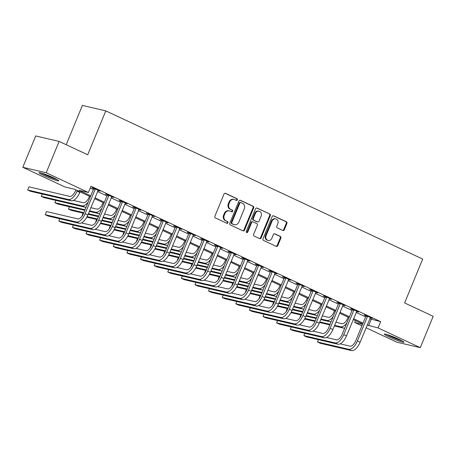 <?xml version="1.0" encoding="UTF-8"?>
<svg xmlns="http://www.w3.org/2000/svg" width="456" height="456" viewBox="0 0 456 456"><rect width="100%" height="100%" fill="white"/><g stroke="black" fill="none" stroke-linecap="round" stroke-linejoin="round"><path stroke-width="0.68" d="M237.331 199.865A0.935 0.821 103.1 0 0 236.938 198.651L225.577 193.344A1.334 1.174 103.1 0 0 224.004 194.074L214.873 216.224A1.334 1.174 103.1 0 0 215.437 217.957L226.792 223.269A0.935 0.821 103.1 0 0 227.504 221.542L226.033 220.858A4.275 3.756 103.1 0 1 224.238 215.317L224.996 213.471A4.275 3.756 103.1 0 1 229.391 210.911A4.275 3.756 103.1 0 1 230.041 211.134L231.511 211.823A0.935 0.821 103.1 0 0 232.218 210.096L230.753 209.412A4.275 3.756 103.1 0 1 228.952 203.872L229.716 202.025A4.275 3.756 103.1 0 1 234.105 199.466A4.275 3.756 103.1 0 1 234.76 199.688L236.225 200.378A0.935 0.821 103.1 0 0 237.331 199.865M236.031 200.287A0.935 0.821 103.1 0 0 236.305 198.508L225.059 193.247M226.598 223.178A0.935 0.821 103.1 0 0 226.871 221.394L226.033 220.858M231.317 211.732A0.935 0.821 103.1 0 0 231.585 209.948L230.753 209.412M389.213 337.018A10.619 0.923 22.4 0 1 384.334 334.128A10.619 0.923 22.4 0 1 399.085 339.327A10.619 0.923 22.4 0 1 403.965 342.217A10.619 0.923 22.4 0 1 389.213 337.018M43.998 175.617A10.619 0.923 22.4 0 1 39.113 172.721A10.619 0.923 22.4 0 1 53.865 177.92A10.619 0.923 22.4 0 1 58.75 180.815A10.619 0.923 22.4 0 1 43.998 175.617M282.771 230.434A1.334 1.174 103.1 0 0 284.35 229.699L286.909 223.486A1.334 1.174 103.1 0 0 286.351 221.753L273.737 215.859A1.334 1.174 103.1 0 0 272.158 216.589L263.026 238.739A1.334 1.174 103.1 0 0 263.591 240.472L276.205 246.371A1.334 1.174 103.1 0 0 277.778 245.636L280.873 238.129A1.334 1.174 103.1 0 0 280.315 236.402L274.917 233.877A1.334 1.174 103.1 0 0 273.338 234.606L271.804 238.328A3.574 3.141 103.1 0 1 268.134 240.472A3.574 3.141 103.1 0 1 266.087 235.655L272.095 221.075A3.574 3.141 103.1 0 1 275.772 218.931A3.574 3.141 103.1 0 1 277.818 223.748L276.815 226.176A1.334 1.174 103.1 0 0 277.373 227.909L282.771 230.434M90.413 196.684L74.488 189.234L64.997 187.017L22.8 167.289L35.722 135.945L59.12 141.411L87.712 154.778L105.798 110.894L422.701 259.059L404.614 302.944L433.2 316.31L420.278 347.654L396.88 342.188L366.077 327.784M59.12 141.411L46.204 172.756L88.401 192.489L78.916 190.272L90.772 195.812M369.787 318.784L380.663 321.651L90.989 186.219L88.401 192.489M380.663 321.651L378.081 327.921L420.278 347.654M253.667 207.942A1.334 1.174 103.1 0 0 253.103 206.215L240.494 200.315A1.334 1.174 103.1 0 0 238.915 201.045L229.784 223.201A1.334 1.174 103.1 0 0 230.348 224.928L242.962 230.827A1.334 1.174 103.1 0 0 244.536 230.098L253.667 207.942L253.034 207.793A1.334 1.174 103.1 0 0 252.476 206.066L239.976 200.218M257.116 208.084L269.73 213.984A1.334 1.174 103.1 0 1 270.288 215.716L261.157 237.867A1.334 1.174 103.1 0 1 259.584 238.596L254.186 236.071A1.334 1.174 103.1 0 1 253.621 234.344L257.326 225.361A1.334 1.174 103.1 0 0 256.762 223.628L253.183 221.952A1.334 1.174 103.1 0 0 251.609 222.688L247.75 232.041A0.935 0.821 103.1 0 1 246.257 231.34L255.537 208.82A1.334 1.174 103.1 0 1 257.116 208.084L256.7 207.987M90.22 188.077L93.355 189.542M97.533 191.497L106.966 195.909M111.144 197.864L120.584 202.276M124.756 204.225L134.195 208.637M138.367 210.592L147.807 215.004M151.985 216.953L161.418 221.365M165.596 223.32L175.03 227.732M179.208 229.681L188.641 234.099M192.82 236.048L202.259 240.46M206.431 242.415L215.87 246.827M220.048 248.776L229.482 253.188M233.66 255.143L243.094 259.555M247.272 261.505L256.705 265.916M260.883 267.871L270.322 272.283M274.495 274.233L283.934 278.65M288.106 280.6L297.546 285.011M301.724 286.966L311.157 291.378M315.335 293.328L324.769 297.739M328.947 299.695L338.386 304.106M342.559 306.056L351.998 310.468M356.17 312.423L365.609 316.834M97.949 190.545L99.961 191.115L93.429 188.06L91.844 187.69L93.622 188.522M111.56 196.912L113.572 197.482L107.04 194.427L105.461 194.056L107.234 194.889M125.172 203.273L127.184 203.843L120.652 200.788L119.073 200.423L120.846 201.25M138.784 209.64L140.801 210.21L134.263 207.155L132.685 206.785L134.463 207.617M152.401 216.001L154.413 216.577L147.881 213.522L146.296 213.151L148.075 213.984M166.012 222.368L168.025 222.938L161.492 219.883L159.908 219.513L161.686 220.345M179.624 228.73L181.636 229.305L175.104 226.25L173.519 225.88L175.298 226.712M193.236 235.096L195.248 235.666L188.716 232.611L187.137 232.246L188.909 233.073M206.847 241.463L208.865 242.033L202.327 238.978L200.748 238.608L202.527 239.44M220.465 247.825L222.477 248.395L215.939 245.339L214.36 244.975L216.138 245.801M234.076 254.191L236.088 254.761L229.556 251.706L227.971 251.336L229.75 252.168M247.688 260.553L249.7 261.128L243.168 258.073L241.583 257.703L243.361 258.535M261.299 266.92L263.311 267.49L256.779 264.434L255.2 264.064L256.973 264.896M274.911 273.281L276.929 273.856L270.391 270.801L268.812 270.431L270.59 271.263M288.528 279.648L290.54 280.218L284.002 277.162L282.424 276.798L284.202 277.624M302.14 286.015L304.152 286.585L297.62 283.529L296.035 283.159L297.814 283.991M315.752 292.376L317.764 292.946L311.231 289.891L309.647 289.526L311.425 290.352M329.363 298.743L331.375 299.313L324.843 296.257L323.264 295.887L325.037 296.719M342.975 305.104L344.992 305.68L338.455 302.624L336.876 302.254L338.648 303.086M356.592 311.471L358.604 312.041L352.066 308.986L350.487 308.615L352.266 309.447M370.204 317.832L372.216 318.408L365.683 315.352L364.099 314.982L365.877 315.814M105.798 110.894L82.394 105.427L66.2 144.717M22.8 167.289L46.204 172.756M361.899 325.835L354.677 322.455L362.537 324.29M355.446 320.596L354.677 322.455M362.668 323.971L353.229 319.559M349.057 317.61L339.617 313.198M335.445 311.243L326.006 306.831M321.828 304.876L312.394 300.464M308.216 298.515L298.783 294.103M294.604 292.148L285.165 287.736M280.993 285.787L271.554 281.375M267.381 279.42L257.942 275.008M253.764 273.058L244.33 268.647M240.152 266.692L230.719 262.28M226.541 260.325L217.102 255.913M212.929 253.963L203.49 249.552M199.318 247.597L189.878 243.185M185.7 241.235L176.267 236.824M172.089 234.868L162.655 230.457M158.477 228.507L149.038 224.095M144.865 222.14L135.426 217.729M131.254 215.773L121.815 211.362M117.637 209.412L108.203 205M104.025 203.045L94.591 198.634M367.2 325.054L378.081 327.921M94.945 197.767L104.384 202.179M108.562 204.128L117.996 208.54M122.174 210.495L131.607 214.907M135.785 216.862L145.225 221.274M149.397 223.223L158.836 227.635M163.009 229.59L172.448 234.002M176.626 235.951L186.059 240.363M190.237 242.318L199.671 246.73M203.849 248.68L213.288 253.091M217.461 255.046L226.9 259.458M231.072 261.413L240.511 265.825M244.69 267.775L254.123 272.186M258.301 274.141L267.735 278.553M271.913 280.503L281.352 284.914M285.524 286.87L294.964 291.281M299.136 293.231L308.575 297.643M312.753 299.598L322.187 304.01M326.365 305.965L335.798 310.376M339.976 312.326L349.416 316.738M353.588 318.693L363.027 323.104M371.178 319.439L368.59 325.704M98.382 190.745L98.507 190.437M111.994 197.112L112.119 196.804M125.605 203.479L125.731 203.165M139.217 209.84L139.348 209.532M152.828 216.207L152.959 215.893M166.446 222.568L166.571 222.26M180.057 228.935L180.183 228.621M193.669 235.296L193.794 234.988M207.28 241.663L207.412 241.355M220.892 248.03L221.023 247.716M234.509 254.391L234.635 254.083M248.121 260.758L248.246 260.444M261.733 267.119L261.858 266.811M275.344 273.486L275.475 273.172M288.956 279.847L289.087 279.539M302.573 286.214L302.698 285.906M316.185 292.581L316.31 292.267M329.796 298.942L329.922 298.634M343.408 305.309L343.539 304.996M357.019 311.67L357.151 311.362M370.637 318.037L370.762 317.724M234.105 199.466L233.472 199.318A4.275 3.756 103.1 0 0 229.083 201.883L229.716 202.025M230.12 209.264A4.275 3.756 103.1 0 1 228.319 203.724L229.083 201.883M229.391 210.911L228.758 210.763A4.275 3.756 103.1 0 0 224.363 213.328L224.996 213.471M225.401 220.71A4.275 3.756 103.1 0 1 223.605 215.169L224.363 213.328M242.848 230.77A1.334 1.174 103.1 0 0 243.903 229.949L253.034 207.793M240.956 202.589A0.935 0.821 103.1 0 0 239.856 203.097L231.842 222.545A0.935 0.821 103.1 0 0 232.235 223.753L233.785 224.477A4.275 3.756 103.1 0 0 234.435 224.705A4.275 3.756 103.1 0 0 238.824 222.14L244.308 208.848A4.275 3.756 103.1 0 0 242.506 203.313L240.956 202.589M240.323 202.441A0.935 0.821 103.1 0 0 239.223 202.954L239.856 203.097M234.435 224.705L233.803 224.557A4.275 3.756 103.1 0 1 233.153 224.335L231.602 223.605A0.935 0.821 103.1 0 1 231.209 222.397L239.223 202.954M256.597 207.993L269.73 213.984M259.47 238.545A1.334 1.174 103.1 0 0 260.524 237.718L269.656 215.568A1.334 1.174 103.1 0 0 269.097 213.835M252.55 221.804A1.334 1.174 103.1 0 0 250.977 222.539L247.118 231.893L247.75 232.041M246.491 232.452A0.935 0.821 103.1 0 0 247.118 231.893M261.168 216.036A3.574 3.141 103.1 0 0 259.122 211.219A3.574 3.141 103.1 0 0 255.451 213.362L253.331 218.504A1.334 1.174 103.1 0 0 253.895 220.231L257.475 221.907A1.334 1.174 103.1 0 0 259.048 221.177L261.168 216.036M259.122 211.219L258.489 211.071A3.574 3.141 103.1 0 0 254.818 213.214L255.451 213.362M257.68 221.975L257.047 221.827A1.334 1.174 103.1 0 1 256.842 221.758L253.262 220.083A1.334 1.174 103.1 0 1 252.698 218.356L254.818 213.214M275.772 218.931L275.139 218.783A3.574 3.141 103.1 0 0 271.462 220.926L272.095 221.075M268.134 240.472L267.501 240.323A3.574 3.141 103.1 0 1 265.455 235.507L271.462 220.926M276.091 246.314A1.334 1.174 103.1 0 0 277.145 245.488L280.24 237.981A1.334 1.174 103.1 0 0 279.682 236.254L274.398 233.78M282.657 230.377A1.334 1.174 103.1 0 0 283.717 229.55L286.277 223.337A1.334 1.174 103.1 0 0 285.718 221.605L273.218 215.762M75.878 189.884L75.485 190.847A6.806 3.192 115.1 0 1 69.739 196.376L28.973 186.852L27.679 189.987L68.446 199.511A10.209 4.788 -64.9 0 0 77.064 191.212L77.332 190.568M27.679 189.987L30.404 191.258L71.17 200.782A10.209 4.788 -64.9 0 0 79.789 192.489L80.056 191.839M95.201 188.892L95.179 189.32L93.6 188.949L83.545 213.345A6.806 3.192 115.1 0 1 77.799 218.874L46.523 211.567L45.229 214.702L76.505 222.009A10.209 4.788 -64.9 0 0 85.124 213.716L95.179 189.32M45.229 214.702L47.948 215.979L79.23 223.286A10.209 4.788 -64.9 0 0 87.848 214.987L98.182 190.289M93.6 188.949L93.64 188.163M89.49 196.251L89.097 197.209A6.806 3.192 115.1 0 1 83.351 202.738L73.427 200.423M42.248 194.028L41.291 196.354L82.057 205.873A10.209 4.788 -64.9 0 0 88.247 201.945M41.291 196.354L44.015 197.625L84.782 207.149A10.209 4.788 -64.9 0 0 86.11 207.121M103.102 202.618L102.708 203.575A6.806 3.192 115.1 0 1 96.963 209.105L90.864 207.679M55.86 200.389L54.902 202.715L85.027 209.754M89.57 210.814L95.669 212.239A10.209 4.788 -64.9 0 0 101.859 208.306M54.902 202.715L57.627 203.986L84.787 210.336M89.33 211.396L98.393 213.511A10.209 4.788 -64.9 0 0 99.721 213.488M116.719 208.979L116.32 209.937A6.806 3.192 115.1 0 1 110.574 215.471L104.475 214.041M69.477 206.756L68.52 209.082L83.83 212.656M88.373 213.716L98.638 216.115M103.181 217.176L109.286 218.601A10.209 4.788 -64.9 0 0 115.471 214.673M68.52 209.082L71.239 210.353L83.59 213.237M88.133 214.297L98.399 216.697M102.942 217.757L112.005 219.877A10.209 4.788 -64.9 0 0 113.339 219.849M108.819 195.259L108.796 195.687L107.211 195.316L97.156 219.712A6.806 3.192 115.1 0 1 91.411 225.241L81.493 222.921M59.799 218.743L58.841 221.069L90.117 228.376A10.209 4.788 -64.9 0 0 98.741 220.083L108.796 195.687M58.841 221.069L61.566 222.34L92.842 229.647A10.209 4.788 -64.9 0 0 101.46 221.354L111.8 196.65M107.211 195.316L107.251 194.524M122.43 201.62L122.407 202.048L120.823 201.683L110.768 226.073A6.806 3.192 115.1 0 1 105.022 231.608L95.104 229.288M73.41 225.11L72.453 227.436L103.734 234.737A10.209 4.788 -64.9 0 0 112.353 226.444L122.407 202.048M72.453 227.436L75.177 228.707L106.453 236.014A10.209 4.788 -64.9 0 0 115.077 227.715L125.411 203.017M120.823 201.683L120.868 200.891M136.042 207.987L136.019 208.415L134.44 208.044L124.385 232.44A6.806 3.192 115.1 0 1 118.634 237.969L108.716 235.649M87.022 231.471L86.064 233.797L117.346 241.104A10.209 4.788 -64.9 0 0 125.964 232.811L136.019 208.415M86.064 233.797L88.789 235.068L120.065 242.375A10.209 4.788 -64.9 0 0 128.689 234.082L139.023 209.378M134.44 208.044L134.48 207.258M130.331 215.346L129.937 216.304A6.806 3.192 115.1 0 1 124.186 221.833L118.087 220.408M83.089 213.123L82.131 215.443L82.428 215.511M87.102 216.606L97.441 219.022M101.984 220.083L112.25 222.482M116.793 223.543L122.898 224.968A10.209 4.788 -64.9 0 0 129.082 221.035M86.8 217.17L97.202 219.604M101.745 220.664L112.011 223.064M116.554 224.124L125.617 226.239A10.209 4.788 -64.9 0 0 126.95 226.216M149.653 214.349L149.631 214.782L148.052 214.411L137.997 238.801A6.806 3.192 115.1 0 1 132.251 244.336L122.328 242.016M100.639 237.838L99.682 240.164L130.957 247.471A10.209 4.788 -64.9 0 0 139.576 239.172L149.631 214.782M99.682 240.164L102.4 241.435L133.682 248.742A10.209 4.788 -64.9 0 0 142.3 240.449L152.635 215.745M148.052 214.411L148.092 213.619M56.242 179.088A9.188 0.798 22.4 0 1 53.574 178.245A9.188 0.798 22.4 0 1 42.112 173.263M41.234 173.006A10.551 0.918 -157.6 0 0 54.201 178.609A10.551 0.918 -157.6 0 0 57.046 179.521M401.457 340.489A9.188 0.798 22.4 0 1 390.296 336.175A9.188 0.798 22.4 0 1 387.332 334.67M386.454 334.408A10.551 0.918 -157.6 0 0 389.663 336.026A10.551 0.918 -157.6 0 0 402.26 340.923M143.942 221.707L143.549 222.665A6.806 3.192 115.1 0 1 137.803 228.2L131.698 226.774M96.7 219.484L95.743 221.81L96.039 221.878M100.713 222.973L111.053 225.384M115.596 226.45L125.867 228.844M130.41 229.909L136.509 231.334A10.209 4.788 -64.9 0 0 142.694 227.401M100.417 223.537L110.814 225.965M115.357 227.025L125.628 229.425M130.171 230.485L139.234 232.606A10.209 4.788 -64.9 0 0 140.562 232.577M157.554 228.074L157.16 229.032A6.806 3.192 115.1 0 1 151.415 234.561L145.31 233.136M110.312 225.851L109.354 228.171L109.651 228.245M114.331 229.334L124.665 231.751M129.213 232.811L139.479 235.21M144.022 236.271L150.121 237.696A10.209 4.788 -64.9 0 0 156.311 233.763M114.028 229.904L124.425 232.332M128.974 233.392L139.24 235.792M143.782 236.852L152.845 238.967A10.209 4.788 -64.9 0 0 154.174 238.944M171.165 234.435L170.772 235.399A6.806 3.192 115.1 0 1 165.026 240.928L158.927 239.503M123.924 232.212L122.966 234.538L123.268 234.606M127.942 235.701L138.282 238.112M142.825 239.178L153.091 241.572M157.633 242.638L163.732 244.063A10.209 4.788 -64.9 0 0 169.923 240.13M127.64 236.265L138.043 238.693M142.585 239.759L152.851 242.153M157.394 243.219L166.457 245.334A10.209 4.788 -64.9 0 0 167.785 245.305M184.783 240.802L184.384 241.76A6.806 3.192 115.1 0 1 178.638 247.289L172.539 245.864M137.541 238.579L136.583 240.905L136.88 240.973M141.554 242.062L151.894 244.479M156.436 245.539L166.702 247.939M171.245 248.999L177.35 250.424A10.209 4.788 -64.9 0 0 183.534 246.496M141.252 242.632L151.654 245.06M156.197 246.12L166.463 248.52M171.006 249.58L180.069 251.701A10.209 4.788 -64.9 0 0 181.402 251.672M198.394 247.169L198.001 248.127A6.806 3.192 115.1 0 1 192.25 253.656L186.151 252.231M151.153 244.94L150.195 247.266L150.491 247.334M155.165 248.429L165.505 250.846M170.048 251.906L180.314 254.305M184.857 255.366L190.961 256.791A10.209 4.788 -64.9 0 0 197.146 252.858M154.863 248.993L165.266 251.427M169.809 252.487L180.074 254.887M184.617 255.947L193.68 258.062A10.209 4.788 -64.9 0 0 195.014 258.039M163.265 220.715L163.242 221.143L161.663 220.772L151.609 245.168A6.806 3.192 115.1 0 1 145.863 250.697L135.939 248.383M114.251 244.205L113.293 246.525L144.569 253.832A10.209 4.788 -64.9 0 0 153.188 245.539L163.242 221.143M113.293 246.525L116.012 247.802L147.294 255.103A10.209 4.788 -64.9 0 0 155.912 246.81L166.246 222.106M161.663 220.772L161.703 219.986M176.882 227.077L176.86 227.51L175.275 227.139L165.22 251.535A6.806 3.192 115.1 0 1 159.475 257.064L149.557 254.744M127.862 250.566L126.905 252.892L158.181 260.199A10.209 4.788 -64.9 0 0 166.805 251.9L176.86 227.51M126.905 252.892L129.629 254.163L160.905 261.47A10.209 4.788 -64.9 0 0 169.524 253.177L179.863 228.473M175.275 227.139L175.315 226.347M190.494 233.444L190.471 233.871L188.887 233.5L178.832 257.896A6.806 3.192 115.1 0 1 173.086 263.425L163.168 261.111M141.474 256.933L140.516 259.253L171.798 266.56A10.209 4.788 -64.9 0 0 180.416 258.267L190.471 233.871M140.516 259.253L143.241 260.53L174.517 267.837A10.209 4.788 -64.9 0 0 183.135 259.538L193.475 234.84M188.887 233.5L188.932 232.714M204.106 239.81L204.083 240.238L202.504 239.867L192.449 264.263A6.806 3.192 115.1 0 1 186.698 269.792L176.78 267.472M155.086 263.294L154.128 265.62L185.41 272.927A10.209 4.788 -64.9 0 0 194.028 264.634L204.083 240.238M154.128 265.62L156.853 266.891L188.129 274.198A10.209 4.788 -64.9 0 0 196.753 265.905L207.087 241.201M202.504 239.867L202.544 239.075M217.717 246.172L217.694 246.599L216.115 246.234L206.061 270.625A6.806 3.192 115.1 0 1 200.315 276.159L190.391 273.839M168.703 269.661L167.745 271.987L199.021 279.289A10.209 4.788 -64.9 0 0 207.64 270.995L217.694 246.599M167.745 271.987L170.464 273.258L201.746 280.565A10.209 4.788 -64.9 0 0 210.364 272.266L220.698 247.568M216.115 246.234L216.155 245.442M212.006 253.53L211.612 254.488A6.806 3.192 115.1 0 1 205.867 260.023L199.762 258.592M164.764 251.307L163.807 253.633L164.103 253.701M168.777 254.79L179.117 257.207M183.66 258.267L193.925 260.667M198.474 261.727L204.573 263.152A10.209 4.788 -64.9 0 0 210.757 259.225M168.481 255.36L178.877 257.788M183.42 258.848L193.686 261.248M198.235 262.308L207.298 264.429A10.209 4.788 -64.9 0 0 208.626 264.4M231.329 252.538L231.306 252.966L229.727 252.595L219.672 276.991A6.806 3.192 115.1 0 1 213.927 282.52L204.003 280.201M182.315 276.022L181.357 278.348L212.633 285.655A10.209 4.788 -64.9 0 0 221.251 277.362L231.306 252.966M181.357 278.348L184.076 279.619L215.357 286.927A10.209 4.788 -64.9 0 0 223.976 278.633L234.31 253.929M229.727 252.595L229.767 251.809M225.617 259.897L225.224 260.855A6.806 3.192 115.1 0 1 219.478 266.384L213.374 264.959M178.376 257.674L177.418 259.994L177.715 260.062M182.394 261.157L192.728 263.574M197.277 264.634L207.543 267.034M212.086 268.094L218.185 269.519A10.209 4.788 -64.9 0 0 224.375 265.586M182.092 261.721L192.489 264.155M197.038 265.215L207.303 267.615M211.846 268.675L220.909 270.79A10.209 4.788 -64.9 0 0 222.237 270.767M244.946 258.9L244.923 259.333L243.339 258.962L233.284 283.353A6.806 3.192 115.1 0 1 227.538 288.887L217.62 286.567M195.926 282.389L194.968 284.715L226.244 292.022A10.209 4.788 -64.9 0 0 234.868 283.723L244.923 259.333M194.968 284.715L197.693 285.986L228.969 293.293A10.209 4.788 -64.9 0 0 237.587 285L247.927 260.296M243.339 258.962L243.379 258.17M239.229 266.258L238.836 267.216A6.806 3.192 115.1 0 1 233.09 272.751L226.991 271.326M191.987 264.035L191.03 266.361L191.332 266.429M196.006 267.524L206.346 269.935M210.889 271.001L221.154 273.395M225.697 274.461L231.796 275.886A10.209 4.788 -64.9 0 0 237.986 271.953M195.704 268.088L206.106 270.516M210.649 271.576L220.915 273.976M225.458 275.036L234.521 277.157A10.209 4.788 -64.9 0 0 235.849 277.128M258.558 265.267L258.535 265.694L256.95 265.324L246.895 289.72A6.806 3.192 115.1 0 1 241.15 295.249L231.232 292.934M209.538 288.756L208.58 291.076L239.862 298.384A10.209 4.788 -64.9 0 0 248.48 290.09L258.535 265.694M208.58 291.076L211.305 292.353L242.581 299.655A10.209 4.788 -64.9 0 0 251.199 291.361L261.539 266.657M256.95 265.324L256.996 264.537M252.846 272.625L252.447 273.583A6.806 3.192 115.1 0 1 246.702 279.112L240.603 277.687M205.605 270.402L204.647 272.722L204.944 272.796M209.617 273.885L219.957 276.302M224.5 277.362L234.766 279.762M239.309 280.822L245.413 282.247A10.209 4.788 -64.9 0 0 251.598 278.314M209.315 274.455L219.718 276.883M224.261 277.943L234.526 280.343M239.069 281.403L248.132 283.518A10.209 4.788 -64.9 0 0 249.466 283.495M272.169 271.628L272.146 272.061L270.568 271.69L260.513 296.087A6.806 3.192 115.1 0 1 254.761 301.615L244.843 299.296M223.149 295.117L222.192 297.443L253.473 304.75A10.209 4.788 -64.9 0 0 262.092 296.451L272.146 272.061M222.192 297.443L224.916 298.714L256.192 306.022A10.209 4.788 -64.9 0 0 264.816 297.728L275.15 273.024M270.568 271.69L270.607 270.898M266.458 278.986L266.065 279.95A6.806 3.192 115.1 0 1 260.313 285.479L254.214 284.054M219.216 276.763L218.259 279.089L218.555 279.157M223.229 280.252L233.569 282.669M238.112 283.729L248.377 286.123M252.92 287.189L259.025 288.614A10.209 4.788 -64.9 0 0 265.21 284.681M222.927 280.816L233.329 283.244M237.872 284.31L248.138 286.704M252.681 287.77L261.744 289.885A10.209 4.788 -64.9 0 0 263.078 289.856M285.781 277.995L285.758 278.422L284.179 278.052L274.124 302.448A6.806 3.192 115.1 0 1 268.379 307.977L258.455 305.662M236.767 301.484L235.809 303.804L267.085 311.112A10.209 4.788 -64.9 0 0 275.703 302.818L285.758 278.422M235.809 303.804L238.528 305.081L269.81 312.388A10.209 4.788 -64.9 0 0 278.428 304.089L288.762 279.391M284.179 278.052L284.219 277.265M280.07 285.353L279.676 286.311A6.806 3.192 115.1 0 1 273.931 291.84L267.826 290.415M232.828 283.13L231.87 285.456L232.167 285.524M236.841 286.613L247.18 289.03M251.723 290.09L261.989 292.49M266.538 293.55L272.637 294.975A10.209 4.788 -64.9 0 0 278.821 291.048M236.544 287.183L246.941 289.611M251.484 290.671L261.75 293.071M266.298 294.131L275.361 296.252A10.209 4.788 -64.9 0 0 276.689 296.223M299.392 284.362L299.37 284.789L297.791 284.419L287.736 308.815A6.806 3.192 115.1 0 1 281.99 314.344L272.067 312.024M250.378 307.846L249.421 310.171L280.696 317.479A10.209 4.788 -64.9 0 0 289.315 309.185L299.37 284.789M249.421 310.171L252.139 311.442L283.421 318.75A10.209 4.788 -64.9 0 0 292.039 310.456L302.374 285.752M297.791 284.419L297.831 283.626M293.681 291.72L293.288 292.678A6.806 3.192 115.1 0 1 287.542 298.207L281.438 296.782M246.439 289.492L245.482 291.817L245.778 291.886M250.458 292.98L260.792 295.397M265.335 296.457L275.606 298.857M280.149 299.917L286.248 301.342A10.209 4.788 -64.9 0 0 292.438 297.409M250.156 293.544L260.553 295.978M265.096 297.038L275.367 299.438M279.91 300.498L288.973 302.613A10.209 4.788 -64.9 0 0 290.301 302.59M307.293 298.082L306.899 299.039A6.806 3.192 115.1 0 1 301.154 304.574L295.055 303.143M260.051 295.858L259.094 298.184L259.396 298.252M264.07 299.341L274.409 301.758M278.952 302.818L289.218 305.218M293.761 306.278L299.86 307.703A10.209 4.788 -64.9 0 0 306.05 303.776M263.767 299.911L274.17 302.339M278.713 303.4L288.979 305.799M293.522 306.859L302.584 308.98A10.209 4.788 -64.9 0 0 303.913 308.951M320.91 304.448L320.511 305.406A6.806 3.192 115.1 0 1 314.765 310.935L308.666 309.51M273.668 302.225L272.711 304.545L273.007 304.614M277.681 305.708L288.021 308.125M292.564 309.185L302.83 311.585M307.372 312.645L313.471 314.07A10.209 4.788 -64.9 0 0 319.662 310.137M277.379 306.272L287.782 308.706M292.325 309.767L302.59 312.166M307.133 313.226L316.196 315.341A10.209 4.788 -64.9 0 0 317.53 315.318M334.522 310.81L334.123 311.767A6.806 3.192 115.1 0 1 328.377 317.302L322.278 315.877M287.28 308.587L286.322 310.912L286.619 310.981M291.293 312.075L301.633 314.486M306.175 315.552L316.441 317.946M320.984 319.012L327.089 320.437A10.209 4.788 -64.9 0 0 333.273 316.504M290.991 312.639L301.393 315.067M305.936 316.128L316.202 318.527M320.745 319.588L329.808 321.708A10.209 4.788 -64.9 0 0 331.142 321.679M348.133 317.176L347.74 318.134A6.806 3.192 115.1 0 1 341.994 323.663L335.89 322.238M300.892 314.953L299.934 317.273L300.23 317.347M304.904 318.436L315.244 320.853M319.787 321.913L330.053 324.313M334.601 325.373L340.7 326.798A10.209 4.788 -64.9 0 0 346.885 322.865M304.608 319.006L315.005 321.434M319.548 322.495L329.813 324.894M334.362 325.954L343.425 328.069A10.209 4.788 -64.9 0 0 344.753 328.046M313.01 290.723L312.987 291.15L311.402 290.785L301.348 315.176A6.806 3.192 115.1 0 1 295.602 320.71L285.678 318.391M263.99 314.212L263.032 316.538L294.308 323.84A10.209 4.788 -64.9 0 0 302.932 315.546L312.987 291.15M263.032 316.538L265.757 317.809L297.033 325.117A10.209 4.788 -64.9 0 0 305.651 316.817L315.991 292.119M311.402 290.785L311.442 289.993M326.621 297.09L326.599 297.517L325.014 297.147L314.959 321.543A6.806 3.192 115.1 0 1 309.214 327.072L299.296 324.752M277.601 320.574L276.644 322.899L307.925 330.207A10.209 4.788 -64.9 0 0 316.544 321.913L326.599 297.517M276.644 322.899L279.368 324.17L310.644 331.478A10.209 4.788 -64.9 0 0 319.263 323.184L329.602 298.48M325.014 297.147L325.06 296.36M340.233 303.451L340.21 303.884L338.631 303.514L328.577 327.904A6.806 3.192 115.1 0 1 322.825 333.439L312.907 331.119M291.213 326.941L290.255 329.266L321.537 336.574A10.209 4.788 -64.9 0 0 330.155 328.274L340.21 303.884M290.255 329.266L292.98 330.537L324.256 337.845A10.209 4.788 -64.9 0 0 332.88 329.551L343.214 304.847M338.631 303.514L338.671 302.721M353.845 309.818L353.822 310.245L352.243 309.875L342.188 334.271A6.806 3.192 115.1 0 1 336.442 339.8L326.519 337.486M304.83 333.307L303.873 335.627L335.149 342.935A10.209 4.788 -64.9 0 0 343.767 334.641L353.822 310.245M303.873 335.627L306.592 336.904L337.873 344.206A10.209 4.788 -64.9 0 0 346.492 335.912L356.826 311.209M352.243 309.875L352.283 309.088M367.456 316.179L367.433 316.612L365.854 316.242L355.8 340.638A6.806 3.192 115.1 0 1 350.054 346.167L340.13 343.847M318.442 339.669L317.484 341.994L348.76 349.302A10.209 4.788 -64.9 0 0 357.379 341.002L367.433 316.612M317.484 341.994L320.203 343.265L351.485 350.573A10.209 4.788 -64.9 0 0 360.103 342.279L370.437 317.575M365.854 316.242L365.894 315.449M236.305 198.508L236.938 198.651M226.871 221.394L227.504 221.542M231.585 209.948L232.218 210.096M228.319 203.724L228.952 203.872M223.605 215.169L224.238 215.317M225.161 193.247L225.577 193.344M243.903 229.949L244.536 230.098M240.073 200.218L240.494 200.315M252.476 206.066L253.103 206.215M231.209 222.397L231.842 222.545M231.602 223.605L232.235 223.753M233.153 224.335L233.785 224.477M269.656 215.568L270.288 215.716M260.524 237.718L261.157 237.867M250.977 222.539L251.609 222.688M252.698 218.356L253.331 218.504M253.262 220.083L253.895 220.231M256.842 221.758L257.475 221.907M265.455 235.507L266.087 235.655M274.501 233.78L274.917 233.877M279.682 236.254L280.315 236.402M280.24 237.981L280.873 238.129M277.145 245.488L277.778 245.636M273.321 215.762L273.737 215.859M285.718 221.605L286.351 221.753M286.277 223.337L286.909 223.486M283.717 229.55L284.35 229.699M77.064 191.212L79.789 192.489M68.446 199.511L71.17 200.782M85.124 213.716L87.848 214.987M76.505 222.009L79.23 223.286M82.057 205.873L84.782 207.149M95.669 212.239L98.393 213.511M109.286 218.601L112.005 219.877M98.741 220.083L101.46 221.354M90.117 228.376L92.842 229.647M112.353 226.444L115.077 227.715M103.734 234.737L106.453 236.014M125.964 232.811L128.689 234.082M117.346 241.104L120.065 242.375M122.898 224.968L125.617 226.239M139.576 239.172L142.3 240.449M130.957 247.471L133.682 248.742M136.509 231.334L139.234 232.606M150.121 237.696L152.845 238.967M163.732 244.063L166.457 245.334M177.35 250.424L180.069 251.701M190.961 256.791L193.68 258.062M153.188 245.539L155.912 246.81M144.569 253.832L147.294 255.103M166.805 251.9L169.524 253.177M158.181 260.199L160.905 261.47M180.416 258.267L183.135 259.538M171.798 266.56L174.517 267.837M194.028 264.634L196.753 265.905M185.41 272.927L188.129 274.198M207.64 270.995L210.364 272.266M199.021 279.289L201.746 280.565M204.573 263.152L207.298 264.429M221.251 277.362L223.976 278.633M212.633 285.655L215.357 286.927M218.185 269.519L220.909 270.79M234.868 283.723L237.587 285M226.244 292.022L228.969 293.293M231.796 275.886L234.521 277.157M248.48 290.09L251.199 291.361M239.862 298.384L242.581 299.655M245.413 282.247L248.132 283.518M262.092 296.451L264.816 297.728M253.473 304.75L256.192 306.022M259.025 288.614L261.744 289.885M275.703 302.818L278.428 304.089M267.085 311.112L269.81 312.388M272.637 294.975L275.361 296.252M289.315 309.185L292.039 310.456M280.696 317.479L283.421 318.75M286.248 301.342L288.973 302.613M299.86 307.703L302.584 308.98M313.471 314.07L316.196 315.341M327.089 320.437L329.808 321.708M340.7 326.798L343.425 328.069M302.932 315.546L305.651 316.817M294.308 323.84L297.033 325.117M316.544 321.913L319.263 323.184M307.925 330.207L310.644 331.478M330.155 328.274L332.88 329.551M321.537 336.574L324.256 337.845M343.767 334.641L346.492 335.912M335.149 342.935L337.873 344.206M357.379 341.002L360.103 342.279M348.76 349.302L351.485 350.573M240.181 202.39L240.814 202.538M252.345 221.736L252.977 221.884"/></g></svg>
